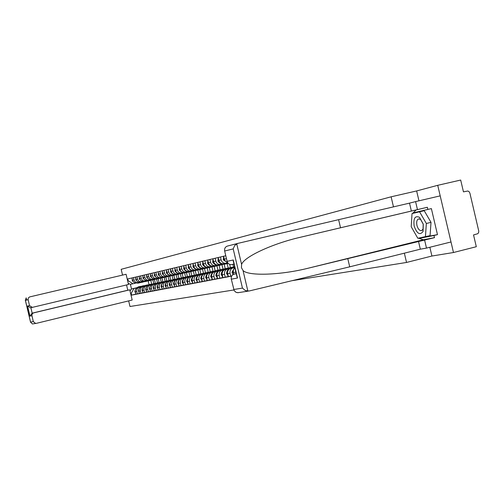 <?xml version="1.0" encoding="UTF-8"?>
<svg xmlns="http://www.w3.org/2000/svg" width="504" height="504" viewBox="0 0 504 504"><rect width="100%" height="100%" fill="white"/><g stroke="black" fill="none" stroke-linecap="round" stroke-linejoin="round"><path stroke-width="0.76" d="M429.855 247.256L431.909 256.032L453.48 252.517L437.724 185.314L416.644 190.947L391.117 196.806L121.174 269.312L122.548 275.096M437.724 185.314L460.688 180.048L463.453 191.854L467.87 191.016L469.054 191.646L469.898 193.158L478.775 231.122L478.611 232.602L477.786 233.711L473.546 234.927L476.305 246.721L453.48 252.517M431.909 256.032L406.533 262.458L291.986 280.697M128.659 300.894L129.988 306.501L233.881 289.957M236.055 273.697L235.563 270.768M234.889 267.908L233.894 268.966L233.226 270.711L233.686 274.302M231.802 275.896L230.744 276.148L230.057 273.25C229.679 270.535 230.687 268.752 233.081 267.895L234.423 267.574M223.593 256.252L127.77 278.945L225.773 255.73L223.593 256.246L224.274 259.138L225.464 261.33L227.562 262.527M234.555 267.46L230.725 268.386C228.337 269.237 227.336 271.013 227.713 273.71L228.394 276.595L230.744 276.148M227.506 262.905L225.83 263.29C223.48 263.403 221.917 262.263 221.143 259.856L220.462 256.99M228.356 276.438L225.238 277.2L224.557 274.334C224.186 271.65 225.181 269.886 227.55 269.041L228.885 268.72M218.194 257.525L218.868 260.379C219.643 262.773 221.199 263.907 223.537 263.794L226.044 263.252M229.011 268.613L225.25 269.52C222.894 270.358 221.899 272.116 222.27 274.781L222.944 277.635L225.238 277.2M222.113 264.09L220.45 264.474C218.125 264.587 216.581 263.46 215.813 261.085L215.145 258.25M222.907 277.477L219.857 278.221L219.19 275.386C218.818 272.74 219.807 270.994 222.157 270.157L223.474 269.842M212.927 258.772L213.595 261.595C214.357 263.957 215.901 265.079 218.213 264.965L220.664 264.436M223.6 269.734L219.908 270.623C217.571 271.454 216.588 273.193 216.959 275.827L217.621 278.643L219.857 278.221M216.846 265.255L215.202 265.633C212.896 265.747 211.365 264.632 210.609 262.282L209.947 259.478M217.589 278.498L214.609 279.216L213.948 276.419C213.583 273.804 214.559 272.078 216.884 271.253L218.188 270.938M207.78 259.995L208.442 262.779C209.198 265.117 210.722 266.225 213.016 266.112L215.41 265.595M218.314 270.831L214.691 271.706C212.373 272.532 211.403 274.245 211.762 276.847L212.423 279.632L214.609 279.216M232.861 264.285L233.484 266.931M211.693 266.389L210.067 266.761C207.787 266.874 206.275 265.772 205.519 263.453L204.87 260.681M230.441 267.649L229.667 264.373M212.386 279.487L209.475 280.192L208.826 277.427C208.461 274.837 209.431 273.137 211.73 272.317L213.022 272.002M202.753 261.185L203.402 263.938C204.151 266.251 205.663 267.347 207.931 267.233L210.275 266.723M213.142 271.902L209.588 272.758C207.295 273.577 206.331 275.272 206.69 277.849L207.339 280.602L209.475 280.192M227.165 263.642L228.199 268.034M206.665 267.498L205.052 267.863C202.797 267.983 201.298 266.893 200.554 264.594L199.905 261.859M225.231 268.758L224.167 264.26M207.308 280.457L204.466 281.15L203.818 278.41C203.458 275.852 204.422 274.17 206.697 273.357L207.976 273.048M197.839 262.351L198.482 265.072C199.225 267.353 200.718 268.443 202.961 268.323L205.26 267.832M208.095 272.954L204.605 273.792C202.337 274.598 201.379 276.274 201.732 278.825L202.375 281.547L204.466 281.15M222.012 264.776L223.039 269.117M201.745 268.582L200.151 268.947C197.914 269.06 196.428 267.983 195.691 265.715L195.054 263.006M220.122 269.791L219.089 265.4M202.343 281.408L199.565 282.082L198.923 279.373C198.57 276.847 199.521 275.178 201.776 274.378L203.043 274.075M193.032 263.485L193.668 266.181C194.405 268.437 195.88 269.508 198.11 269.394L200.353 268.909M203.156 273.974L199.729 274.8C197.48 275.6 196.535 277.257 196.888 279.777L197.524 282.467L199.565 282.082M216.972 265.879L217.986 270.169M196.938 269.64L195.357 270.005C193.139 270.119 191.671 269.048 190.94 266.805L190.31 264.134M215.132 270.805L214.118 266.503M197.486 282.334L194.771 282.99L194.134 280.318C193.788 277.817 194.733 276.167 196.963 275.373L198.223 275.071M188.332 264.6L188.962 267.265C189.687 269.495 191.155 270.553 193.36 270.44L195.558 269.968M198.33 274.976L194.96 275.789C192.736 276.576 191.797 278.221 192.144 280.709L192.774 283.374L194.771 282.99M212.045 266.962L213.047 271.202M192.232 270.679L190.663 271.039C188.471 271.146 187.016 270.094 186.297 267.876L185.674 265.23M210.25 271.807L209.248 267.567M192.742 283.242L190.084 283.884L189.454 281.238C189.113 278.762 190.046 277.131 192.257 276.349L193.504 276.047M183.739 265.69L184.363 268.323C185.081 270.528 186.53 271.58 188.71 271.467L190.865 271.001M193.612 275.959L190.298 276.753C188.093 277.534 187.167 279.159 187.507 281.623L188.131 284.256L190.084 283.884M207.226 268.027L208.215 272.21M187.627 271.694L186.077 272.047C183.91 272.16 182.467 271.12 181.755 268.922L181.131 266.307M205.474 272.79L204.485 268.607M188.099 284.124L185.497 284.754L184.88 282.139C184.54 279.688 185.466 278.076 187.658 277.301L188.887 277.005M179.241 266.755L179.859 269.356C180.571 271.543 182.007 272.582 184.168 272.469L186.278 272.015M188.994 276.916L185.737 277.698C183.557 278.473 182.631 280.079 182.971 282.517L183.588 285.119L185.497 284.754M202.507 269.06L203.484 273.2M183.128 272.683L181.591 273.036C179.437 273.149 178.013 272.116 177.307 269.949L176.69 267.359M200.806 273.76L199.83 269.627M183.557 284.993L181.012 285.611L180.401 283.021C180.06 280.602 180.98 279.002 183.154 278.233L184.369 277.937M174.844 267.794L175.455 270.371C176.154 272.532 177.578 273.559 179.72 273.445L181.787 273.004M184.477 277.849L181.276 278.624C179.109 279.386 178.196 280.98 178.529 283.387L179.141 285.963L181.012 285.611M197.889 270.062L198.859 274.163M178.718 273.653L177.194 274.006C175.064 274.113 173.653 273.099 172.954 270.95L172.349 268.386M196.232 274.712L195.268 270.629M179.109 285.844L176.621 286.442L176.009 283.884C175.682 281.49 176.589 279.909 178.744 279.147L179.947 278.857M170.535 268.815L171.139 271.366C171.833 273.502 173.244 274.516 175.367 274.409L177.395 273.968M180.054 278.769L176.904 279.525C174.762 280.287 173.855 281.856 174.182 284.243L174.787 286.795L176.621 286.442M193.366 271.045L194.33 275.108M174.403 274.604L172.897 274.951C170.787 275.064 169.382 274.056 168.689 271.927L168.09 269.394M191.759 275.65L190.802 271.606M174.762 286.669L172.318 287.261L171.719 284.728C171.392 282.36 172.292 280.797 174.428 280.041L175.619 279.752M166.32 269.816L166.918 272.336C167.605 274.453 168.998 275.455 171.102 275.348L173.093 274.919M175.72 279.67L172.626 280.413C170.503 281.163 169.602 282.719 169.93 285.081L170.528 287.601L172.318 287.261M188.937 272.002L189.895 276.041M170.176 275.537L168.683 275.877C166.591 275.99 165.205 274.995 164.518 272.891L163.926 270.383M187.375 276.564L186.43 272.563L187.261 272.381M170.497 287.482L168.109 288.061L167.517 285.554C167.189 283.21 168.084 281.66 170.201 280.911L171.385 280.627M162.187 270.793L162.779 273.288C163.46 275.386 164.846 276.375 166.925 276.268L168.878 275.846M171.48 280.545L168.437 281.276C166.333 282.026 165.438 283.563 165.766 285.9L166.358 288.395L168.109 288.061M184.596 272.929L185.548 276.961M166.037 276.45L164.556 276.791C162.483 276.898 161.11 275.909 160.436 273.829L159.844 271.347M183.078 277.458L182.146 273.508M166.326 288.282L163.989 288.849L163.397 286.367C163.076 284.042 163.964 282.511 166.055 281.767L167.233 281.49M158.143 271.75L158.728 274.22C159.403 276.293 160.776 277.276 162.836 277.168L164.751 276.753M167.328 281.408L164.336 282.127C162.244 282.864 161.362 284.388 161.683 286.7L162.269 289.176L163.989 288.849M180.344 273.842L181.295 277.862M161.986 277.345L160.518 277.679C158.464 277.786 157.103 276.809 156.429 274.749L155.849 272.292M178.876 278.34L177.95 274.434M162.244 289.063L159.951 289.617L159.365 287.16C159.05 284.861 159.925 283.343 162.004 282.612L163.164 282.328M154.18 272.689L154.76 275.134C155.427 277.187 156.788 278.158 158.836 278.05L160.707 277.647M163.258 282.253L160.31 282.958C158.243 283.689 157.368 285.201 157.683 287.488L158.262 289.939L159.951 289.617M176.186 274.756L177.131 278.75M158.01 278.221L156.561 278.548C154.52 278.662 153.172 277.691 152.51 275.656L151.931 273.225M174.749 279.197L173.836 275.335M158.237 289.825L155.994 290.367L155.415 287.935C155.1 285.661 155.975 284.161 158.029 283.431L159.182 283.154M150.299 273.609L150.872 276.034C151.534 278.063 152.882 279.021 154.911 278.914L156.744 278.517M159.277 283.078L156.372 283.777C154.325 284.502 153.455 285.995 153.77 288.263L154.344 290.682L155.994 290.367M172.116 275.675L173.048 279.625L169.59 280.999M154.117 279.077L152.68 279.405C150.658 279.512 149.323 278.561 148.667 276.538L148.094 274.132M170.711 280.041L169.804 276.211M154.319 290.575L152.113 291.104L151.547 288.697C151.232 286.448 152.095 284.962 154.136 284.237L155.276 283.966M146.494 274.51L147.061 276.91C147.716 278.92 149.052 279.871 151.061 279.764L152.863 279.373M155.371 283.891L152.51 284.577C150.482 285.296 149.619 286.776 149.927 289.012L150.494 291.413L152.113 291.104M168.122 276.564L169.042 280.445M150.305 279.915L148.875 280.243C146.878 280.35 145.549 279.405 144.9 277.408L144.333 275.02M166.755 280.873L165.854 277.068M150.469 291.306L148.315 291.829L147.748 289.447C147.439 287.217 148.296 285.743 150.318 285.031L151.452 284.754M142.764 275.392L143.325 277.767C143.974 279.758 145.297 280.703 147.288 280.596L149.058 280.211M151.54 284.684L148.724 285.358C146.714 286.07 145.858 287.538 146.166 289.756L146.727 292.131L148.315 291.829M164.203 277.427L165.104 281.245M146.563 280.741L145.146 281.068C143.161 281.169 141.851 280.237 141.202 278.258L140.648 275.896M160.461 282.92L162.868 281.686L161.979 277.918M146.702 292.024L144.585 292.534L144.024 290.178C143.722 287.967 144.572 286.511 146.576 285.806L147.697 285.535M139.104 276.261L139.665 278.611C140.307 280.583 141.618 281.516 143.59 281.408L145.328 281.037M147.785 285.459L145.013 286.127C143.016 286.833 142.172 288.282 142.475 290.48L143.029 292.83L144.585 292.534M160.36 278.271L161.255 282.038M142.897 281.553L141.492 281.868C139.526 281.975 138.222 281.049 137.586 279.09L137.031 276.753M159.062 282.479L158.18 278.75M143.01 292.729L140.931 293.233L140.377 290.896C140.074 288.71 140.918 287.261 142.903 286.562L144.018 286.297M135.519 277.112L136.074 279.437C136.71 281.389 138.008 282.316 139.967 282.209L141.674 281.837M144.106 286.228L141.372 286.877C139.394 287.576 138.556 289.019 138.858 291.192L139.406 293.523L140.931 293.233M156.593 279.096L157.475 282.813M139.293 282.341L137.907 282.662C135.954 282.769 134.662 281.849 134.032 279.909L133.484 277.591M155.327 283.261L154.451 279.562L151.603 279.644M139.381 293.423L137.346 293.914L136.798 291.602C136.502 289.435 137.334 288.005 139.306 287.305L140.408 287.041M132.004 277.943L132.546 280.249C133.182 282.183 134.467 283.097 136.408 282.99L138.083 282.631M140.496 286.971L137.806 287.62C135.841 288.313 135.009 289.737 135.305 291.892L135.853 294.197L137.346 293.914M152.895 279.903L153.764 283.582C151.307 284.306 149.852 285.982 149.392 288.609L150.343 290.764M135.765 283.122L130.404 284.351L131.5 288.981L134.051 288.452L131.185 293.353L131.601 295.123L231.67 276.123M131.185 293.353L130.63 293.46M127.638 280.841L128.186 280.715L132.949 283.79M127.77 278.945L128.186 280.715M391.117 196.806L393.479 206.873M404.353 253.178L406.533 262.458M416.644 190.947L418.963 200.819M137.019 287.658L131.5 288.981L130.013 290.871M148.132 280.911L149.008 284.596M134.051 288.452L136.868 287.778M151.66 284.023L150.797 280.369M135.828 294.103L131.601 295.123M130.404 284.351L128.224 283.317M412.581 213.438L416.172 209.935L427.354 207.27L340.528 227.776L338.619 219.662L237.705 243.426L234.681 245.498L233.207 248.9L224.658 251.017C224.305 248.491 225.244 246.834 227.48 246.053L237.529 243.47M340.528 227.776L300.214 237.308C272.601 243.583 243.86 256.908 241.592 264.455L241.435 267.681L243.023 270.503C248.478 276.356 281.194 275.096 308.876 268.04L434.479 237.667L423.347 239.778L418.433 238.153M417.463 209.607L415.586 201.606L440.2 195.867L451.004 241.97L426.497 248.1L424.62 240.106M411.377 211.056L409.519 203.131L415.586 201.606M338.619 219.662L409.519 203.131M238.48 292.635L236.168 292.446L234.177 290.625L231.304 279.166C230.952 276.633 231.89 274.97 234.121 274.17L236.269 273.754M236.244 273.653L234.121 274.17M422.295 237.403L437.478 234.643L431.374 208.606L412.965 212.927L412.94 213.349M437.478 234.643L433.976 235.507L434.479 237.667M427.354 207.27L427.858 209.437M233.743 289.498L242.462 288.099L245.316 290.531L248.944 291.041L349.713 266.83L420.323 249.184L418.471 241.265M420.323 249.184L426.497 248.1M349.713 266.83L347.804 258.716M233.982 264.065L231.336 264.613C229.2 264.625 227.789 263.535 227.102 261.349L224.658 251.017M416.89 236.647L413.11 230.057M411.434 222.97L411.919 215.277M418.761 238.09L418.944 238.411L433.976 235.507M422.39 237.56L418.944 238.411M416.417 212.121L416.386 212.537M236.754 275.801L237.523 278.025L231.304 279.166M227.102 261.349L233.264 259.969L233.554 262.25M32.88 323.889L32.351 323.952L30.574 322.069L33.321 321.628L35.658 323.455L36.162 323.392L132.187 300.031L129.767 289.819L33.409 312.946L32.351 313.721L31.853 315.214L33.321 321.628M126.082 274.264L29.604 296.932L28.394 297.914L28.048 299.187L29.509 305.6L32.357 307.377L128.501 284.483L126.082 274.264M31.922 315.743L29.944 316.109L32.168 313.16L127.789 290.222L126.542 284.949M127.789 290.222L129.767 289.819M31.487 307.553L30.561 307.749L27.556 306.041L29.509 305.6M28.111 299.716L25.421 300.384L26.151 297.87L26.674 300.075M423.278 224.135L419.504 217.337C415.006 215.391 413.223 218.308 414.162 226.088C416.934 233.736 419.901 235.532 423.064 231.462L423.278 224.135M423.196 224.116L420.62 219.473L418.585 218.9C416.846 219.738 416.298 221.924 416.947 225.452C418.005 229.068 419.536 230.807 421.552 230.668L423.051 229.125L423.196 224.116M412.026 213.57L424.211 210.703L431.014 222.352L430.063 235.658L417.822 238.272L411.201 226.718L412.026 213.57L419.561 211.806L426.353 223.48L425.426 236.798M424.211 210.703L419.561 211.806M431.014 222.352L426.353 223.48M233.289 272.62L233.484 273.445M234.751 267.309L232.01 272.242L232.917 274.705M231.953 267.252L231.582 267.328C228.715 268.185 227.014 270.182 226.491 273.332L228.306 276.217M233.339 266.962L229.931 268.67M230.662 268.399L233.812 266.862M227.764 273.93L227.858 274.321M234.606 266.704L232.029 268.071M224.11 258.432L224.198 258.823M223.644 256.473L223.234 259.755L227.852 262.981M226.51 268.386L226.145 268.468C223.303 269.306 221.621 271.284 221.105 274.403L222.856 277.238M227.865 268.109L224.507 269.779M225.212 269.527L228.325 268.008M230.612 267.649L229.232 267.819L226.542 269.205M227.26 263.623L223.946 263.705M225.206 263.428L228.236 263.428M218.251 257.764L217.961 261.097C219.643 263.447 221.836 264.487 224.545 264.222L225.446 264.02M223.354 263.812L226.706 263.743M221.193 269.501L220.834 269.577C218.024 270.409 216.355 272.368 215.838 275.442L217.526 278.239M222.516 269.224L219.208 270.868M219.883 270.629L222.97 269.13M225.2 268.771L223.845 268.947L221.187 270.314M221.917 264.795L218.635 264.871M219.864 264.6L223.826 264.279M212.99 259.037L212.732 262.294C214.402 264.613 216.569 265.639 219.246 265.381L220.147 265.18M218.062 264.984L221.376 264.915M216.002 270.585L215.643 270.661C212.858 271.486 211.214 273.42 210.697 276.463L212.323 279.21M217.293 270.32L214.03 271.927M214.685 271.706L217.734 270.22M219.914 269.873L218.591 270.043L215.951 271.398M216.695 265.936L213.444 266.017M214.647 265.753L218.56 265.438M207.85 260.272L207.623 263.466C209.273 265.759 211.428 266.774 214.074 266.509L214.962 266.314M212.896 266.125L216.166 266.055M210.93 271.643L210.571 271.719C207.812 272.538 206.18 274.447 205.67 277.458L207.238 280.161M212.184 271.385L208.971 272.966M211.73 272.317L209.588 272.758L212.625 271.291M214.748 270.95L210.842 272.456M211.592 267.057L208.373 267.133M209.551 266.874L213.406 266.572M202.822 261.481L202.633 264.606C204.265 266.874 206.394 267.876 209.021 267.618L209.903 267.422M207.843 267.246L211.075 267.17M205.966 272.683L205.613 272.752C202.885 273.565 201.266 275.455 200.762 278.435L202.268 281.093M207.194 272.425L204.019 273.987M204.63 273.785L207.623 272.336M209.696 272.002L205.846 273.496M206.602 268.147L203.414 268.229M204.567 267.971L208.373 267.674M197.914 262.666L197.757 265.721C199.37 267.964 201.48 268.96 204.076 268.701L204.952 268.506M202.904 268.336L206.098 268.26M201.115 273.691L200.762 273.767C198.059 274.567 196.459 276.438 195.955 279.386L197.411 282.001M202.312 273.445L199.181 274.976M199.773 274.793L202.734 273.357M204.756 273.029L200.957 274.504M201.726 269.212L198.57 269.293M199.697 269.048L203.452 268.758M193.114 263.825L192.988 266.818C194.588 269.035 196.673 270.012 199.244 269.76L200.107 269.571M198.072 269.401L201.235 269.325M196.371 274.686L196.024 274.756C193.347 275.549 191.759 277.402 191.262 280.312L192.66 282.883M197.537 274.441L194.45 275.953M195.017 275.776L197.952 274.352M199.931 274.031L196.182 275.493M196.957 270.257L193.832 270.339M194.928 270.094L198.639 269.81M188.42 264.953L188.32 267.889C189.907 270.075 191.974 271.045 194.519 270.793L195.376 270.604M193.347 270.446L196.472 270.364M191.728 275.656L191.381 275.726C188.729 276.513 187.154 278.347 186.663 281.226L188.011 283.752M192.868 275.417L189.819 276.904M190.367 276.734L193.278 275.329M195.212 275.014L191.507 276.463M192.289 271.278L189.195 271.36M190.273 271.12L193.933 270.85M183.828 266.062L183.758 268.934C185.327 271.095 187.368 272.053 189.895 271.807L190.745 271.618M190.663 271.039L188.71 271.467L191.816 271.385M187.186 276.601L186.845 276.677C184.212 277.452 182.656 279.266 182.164 282.114L183.462 284.603M188.301 276.375L185.289 277.836M185.819 277.679L188.704 276.286M190.588 275.978L186.934 277.408M187.727 272.28L184.659 272.362M185.711 272.128L189.328 271.858M179.336 267.145L179.292 269.955C180.841 272.097 182.87 273.042 185.371 272.796L186.209 272.614M184.206 272.462L186.423 272.563L185.371 272.796M182.738 277.534L182.398 277.603C179.796 278.372 178.252 280.167 177.767 282.99L179.014 285.428M183.828 277.307L180.854 278.75M181.371 278.599L184.225 277.219M186.071 276.916L182.461 278.334M183.254 273.256L180.218 273.338M181.251 273.111L184.817 272.847M174.938 268.21L174.919 270.957C176.457 273.073 178.466 274.012 180.942 273.767L181.774 273.584M179.777 273.439L182.801 273.357M178.384 278.441L178.051 278.51C175.468 279.273 173.937 281.049 173.458 283.84L174.661 286.24M179.449 278.221L176.507 279.644M177.011 279.5L179.84 278.139M181.642 277.843L178.076 279.241M178.882 274.214L175.871 274.296M176.879 274.075L180.407 273.817M170.636 269.249L170.642 271.933C172.16 274.031 174.151 274.957 176.608 274.712L177.433 274.535M175.442 274.397L178.441 274.315M174.119 279.329L173.792 279.399C171.234 280.155 169.716 281.912 169.237 284.678L170.396 287.034M175.165 279.115L172.255 280.52M172.746 280.382L175.543 279.033M177.314 278.743L173.786 280.13M174.598 275.152L171.618 275.234M172.601 275.014L176.085 274.762M166.427 270.264L166.452 272.897C167.958 274.97 169.93 275.89 172.362 275.644L173.181 275.461M171.196 275.329L174.163 275.247M169.949 280.205L169.615 280.274C167.082 281.024 165.583 282.763 165.104 285.497L166.219 287.816M170.963 279.991L168.09 281.383M168.569 281.245L171.341 279.915M170.402 276.072L167.448 276.154M168.418 275.94L171.858 275.694M162.301 271.259L162.345 273.836C163.838 275.89 165.791 276.797 168.204 276.551L169.01 276.375M167.038 276.249L169.98 276.167M165.854 281.056L165.532 281.125C163.019 281.868 161.526 283.594 161.06 286.297L162.124 288.572M166.849 280.854L164.008 282.221M164.474 282.095L167.221 280.772M168.909 280.489L165.476 281.856M166.295 276.973L163.365 277.049M164.317 276.841L167.712 276.601M158.262 272.236L158.325 274.756C159.806 276.791 161.74 277.685 164.128 277.446L164.934 277.269M162.968 277.143L165.879 277.061M161.847 281.894L161.526 281.963C159.037 282.7 157.557 284.407 157.09 287.085L158.117 289.321M162.823 281.692L160.014 283.046M162.868 281.686L163.189 281.616M164.839 281.339L161.444 282.687M162.269 277.855L159.365 277.931M160.297 277.729L163.655 277.49M154.3 273.193L154.319 275.562L155.698 277.087L158.269 278.277L160.933 278.145M158.981 278.025L161.86 277.943M157.922 282.719L157.601 282.782C155.131 283.513 153.67 285.201 153.203 287.853L154.192 290.052M158.873 282.517L156.095 283.853M156.536 283.739L159.232 282.442M160.852 282.171L157.494 283.506M158.325 278.718L155.446 278.794M156.36 278.592L159.68 278.365M150.425 274.132L150.463 276.444L151.83 277.956L154.375 279.134L157.015 279.002M155.068 278.888L157.922 278.807M154.073 283.519L153.752 283.588M155.005 283.324L152.252 284.647M152.68 284.533L155.358 283.254M156.939 282.983L153.625 284.306M152.498 279.443L155.78 279.222M146.626 275.052L146.677 277.313L148.031 278.807L150.557 279.972L153.172 279.846M151.232 279.733L154.067 279.651M150.293 284.306L149.984 284.376C147.559 285.088 146.116 286.744 145.656 289.346L146.57 291.463M151.206 284.117L148.485 285.428M148.907 285.314L151.559 284.048M153.109 283.784L149.827 285.094M150.665 280.394L147.842 280.47M148.712 280.281L151.962 280.06M142.897 275.959L142.972 278.164L144.686 279.922L146.815 280.797L149.411 280.665M147.477 280.558L150.28 280.476M146.595 285.081L146.286 285.144C143.879 285.856 142.449 287.5 141.996 290.071L142.871 292.15M147.489 284.899L144.793 286.19M145.202 286.083L147.829 284.823M149.354 284.565L146.11 285.863M146.947 281.207L144.144 281.289M145.001 281.1L148.214 280.879M139.243 276.841L139.331 279.002L141.057 280.747M143.791 281.371L146.57 281.289M141.933 281.226L145.713 281.478M142.966 285.837L142.657 285.907C140.269 286.606 138.852 288.231 138.405 290.783L139.243 292.824M143.835 285.661L141.17 286.933M141.574 286.833L144.175 285.585M145.669 285.333L142.462 286.618M143.306 282.007L140.522 282.082M141.366 281.9L144.541 281.686M135.664 277.71L135.765 279.821L137.258 281.402M140.175 282.171L142.934 282.082M138.499 282.089L142.09 282.272M139.4 286.587L139.098 286.65C136.735 287.343 135.324 288.956 134.877 291.482L135.683 293.486M140.257 286.404L137.617 287.671M138.008 287.57L140.591 286.335M142.052 286.089L138.877 287.362M139.728 282.788L136.968 282.87M137.794 282.687L140.937 282.479M132.149 278.561L132.268 280.621L133.585 282.064M136.628 282.952L139.362 282.864M135.085 282.914L138.537 283.046M138.858 291.192L140.377 290.896M142.475 290.48L144.024 290.178M146.166 289.756L147.748 289.447M149.927 289.012L151.547 288.697M153.77 288.263L155.415 287.935M157.683 287.488L159.365 287.16M161.683 286.7L163.397 286.367M165.766 285.9L167.517 285.554M169.93 285.081L171.719 284.728M174.182 284.243L176.009 283.884M178.529 283.387L180.401 283.021M182.971 282.517L184.88 282.139M187.507 281.623L189.454 281.238M192.144 280.709L194.134 280.318M196.888 279.777L198.923 279.373M201.732 278.825L203.818 278.41M206.69 277.849L208.826 277.427M211.762 276.847L213.948 276.419M216.959 275.827L219.19 275.386M222.27 274.781L224.557 274.334M227.713 273.71L230.057 273.25M233.289 272.614L235.689 272.141M135.305 291.892L136.798 291.602M137.806 287.62L139.306 287.305M141.372 286.877L142.903 286.562M136.074 279.437L137.586 279.09M145.013 286.127L146.576 285.806M139.665 278.611L141.202 278.258M148.724 285.358L150.318 285.031M143.325 277.767L144.9 277.408M152.51 284.577L154.136 284.237M147.061 276.91L148.667 276.538M156.372 283.777L158.029 283.431M150.872 276.034L152.51 275.656M160.31 282.958L162.004 282.612M154.76 275.134L156.429 274.749M164.336 282.127L166.055 281.767M158.728 274.22L160.436 273.829M168.437 281.276L170.201 280.911M162.779 273.288L164.518 272.891M172.626 280.413L174.428 280.041M166.918 272.336L168.689 271.927M176.904 279.525L178.744 279.147M171.139 271.366L172.954 270.95M181.276 278.624L183.154 278.233M175.455 270.371L177.307 269.949M185.737 277.698L187.658 277.301M179.859 269.356L181.755 268.922M190.298 276.753L192.257 276.349M184.363 268.323L186.297 267.876M194.96 275.789L196.963 275.373M188.962 267.265L190.94 266.805M199.729 274.8L201.776 274.378M193.668 266.181L195.691 265.715M204.605 273.792L206.697 273.357M198.482 265.072L200.554 264.594M203.402 263.938L205.519 263.453M214.691 271.706L216.884 271.253M208.442 262.779L210.609 262.282M219.908 270.623L222.157 270.157M213.595 261.595L215.813 261.085M225.25 269.52L227.55 269.041M218.868 260.379L221.143 259.856M230.725 268.386L233.081 267.895M224.274 259.138L226.46 258.634M132.546 280.249L134.032 279.909M236.716 243.785L241.592 264.455M243.023 270.503L247.899 291.167M242.462 288.099L233.207 248.9M233.264 259.969L237.523 278.025M416.336 209.897L301.562 236.987M423.347 239.778L308.876 268.04M25.421 300.384L30.574 322.069M29.944 316.109L27.556 306.041M32.256 307.402L30.87 307.698L32.168 313.16L33.661 312.871M231.991 272.381L233.201 272.141M232.01 272.242L233.188 272.009M226.472 273.47L227.632 273.244M223.234 259.755L224.374 259.497M226.491 273.332L227.613 273.111M223.31 259.869L224.412 259.617M221.086 274.535L222.188 274.321M217.886 260.984L218.969 260.732M221.105 274.403L222.169 274.189M217.961 261.097L219.007 260.858M215.825 275.581L216.871 275.373M212.657 262.181L213.69 261.948M215.838 275.442L216.859 275.241M212.732 262.294L213.734 262.067M210.685 276.595L211.68 276.4M207.553 263.353L208.536 263.126M210.697 276.463L211.667 276.274M207.623 263.466L208.574 263.245M205.657 277.591L206.608 277.402M202.564 264.499L203.503 264.285M205.67 277.458L206.596 277.276M202.633 264.606L203.54 264.398M200.743 278.561L201.65 278.384M197.681 265.614L198.576 265.413M200.762 278.435L201.638 278.258M197.757 265.721L198.614 265.526M195.943 279.512L196.806 279.342M192.912 266.711L193.763 266.515M195.955 279.386L196.787 279.216M192.988 266.818L193.801 266.629M191.243 280.438L192.062 280.281M188.25 267.781L189.057 267.593M191.262 280.312L192.049 280.155M188.32 267.889L189.094 267.706M186.65 281.352L187.431 281.194M183.689 268.827L184.451 268.651M186.663 281.226L187.412 281.075M183.758 268.934L184.489 268.764M182.152 282.24L182.895 282.095M179.222 269.848L179.947 269.684M182.164 282.114L182.876 281.975M179.292 269.955L179.985 269.798M177.748 283.109L178.454 282.971M174.85 270.856L175.543 270.692M177.767 282.99L178.441 282.851M174.919 270.957L175.581 270.805M173.439 283.96L174.107 283.828M170.572 271.832L171.228 271.681M173.458 283.84L174.094 283.714M170.642 271.933L171.266 271.795M169.224 284.798L169.854 284.672M166.383 272.796L167.007 272.651M169.237 284.678L169.842 284.558M166.452 272.897L167.038 272.758M165.091 285.617L165.69 285.497M162.282 273.735L162.868 273.603M165.104 285.497L165.677 285.384M162.345 273.836L162.905 273.71M161.041 286.417L161.608 286.303M158.262 274.661L158.817 274.529M161.06 286.297L161.595 286.19M158.325 274.756L158.855 274.636M157.078 287.198L157.613 287.091M154.319 275.562L154.848 275.442M157.09 287.085L157.601 286.984M154.388 275.656L154.879 275.543M153.191 287.967L153.695 287.866M150.463 276.444L150.961 276.331M153.203 287.853L153.682 287.759M150.526 276.545L150.992 276.438M149.379 288.723L149.858 288.628M146.677 277.313L147.143 277.206M149.392 288.609L149.845 288.521M146.74 277.408L147.181 277.307M145.643 289.46L146.097 289.372M142.972 278.164L143.407 278.063M145.656 289.346L146.084 289.264M143.035 278.258L143.445 278.164M141.983 290.184L142.405 290.102M139.331 279.002L139.747 278.907M141.996 290.071L142.393 289.995M139.394 279.09L139.778 279.002M138.386 290.896L138.789 290.814M135.765 279.821L136.156 279.726M138.405 290.783L138.776 290.714M135.828 279.909L136.187 279.827M134.864 291.596L135.236 291.52M132.268 280.621L132.628 280.539M134.877 291.482L135.223 291.413M132.325 280.709L132.659 280.633M136.408 282.99L137.907 282.662M223.537 263.794L225.83 263.29M218.213 264.965L220.45 264.474M213.016 266.112L215.202 265.633M207.931 267.233L210.067 266.761M202.961 268.323L205.052 267.863M198.11 269.394L200.151 268.947M193.36 270.44L195.357 270.005M184.168 272.469L186.077 272.047M179.72 273.445L181.591 273.036M175.367 274.409L177.194 274.006M171.102 275.348L172.897 274.951M166.925 276.268L168.683 275.877M162.836 277.168L164.556 276.791M158.836 278.05L160.518 277.679M154.911 278.914L156.561 278.548M151.061 279.764L152.68 279.405M147.288 280.596L148.875 280.243M143.59 281.408L145.146 281.068M139.967 282.209L141.492 281.868M416.172 209.935L300.214 237.308M231.336 264.613L233.976 264.039M233.22 260.845L237.094 277.244M248.006 291.167L237.649 292.742M32.048 307.434L30.561 307.749M35.658 323.455L32.407 323.952M25.307 300.107L30.599 322.358M420.62 219.473L419.504 217.337M423.051 229.125L423.064 231.462M226.353 263.825L227.619 263.548M224.545 264.222L225.798 263.945M221.017 264.991L222.251 264.72M219.246 265.381L220.475 265.11M215.8 266.131L217.01 265.866M214.074 266.509L215.277 266.251M210.71 267.246L211.888 266.988M209.021 267.618L210.193 267.359M205.727 268.336L206.886 268.084M204.076 268.701L205.222 268.449M200.863 269.407L201.991 269.155M199.244 269.76L200.365 269.514M196.1 270.446L197.203 270.207M194.519 270.793L195.615 270.553M191.438 271.467L192.522 271.228M189.895 271.807L190.966 271.568M186.883 272.462L187.942 272.229M182.423 273.439L183.456 273.212M180.942 273.767L181.969 273.54M178.057 274.397L179.071 274.176M176.608 274.712L177.616 274.491M173.779 275.335L174.775 275.115M172.362 275.644L173.344 275.43M169.596 276.249L170.566 276.034M168.204 276.551L169.168 276.343M165.488 277.15L166.446 276.935M164.128 277.446L165.073 277.238M161.475 278.025L162.408 277.824M160.14 278.321L161.066 278.113M157.531 278.888L158.451 278.687M156.227 279.178L157.135 278.977M153.676 279.733L154.571 279.537M152.391 280.016L153.285 279.821M149.89 280.564L150.772 280.369M148.636 280.835L149.505 280.646M146.179 281.377L147.042 281.188M144.944 281.642L145.801 281.459M142.537 282.171L143.388 281.988M141.328 282.435L142.172 282.253M138.972 282.952L139.797 282.769M137.781 283.21L138.606 283.034"/></g></svg>

